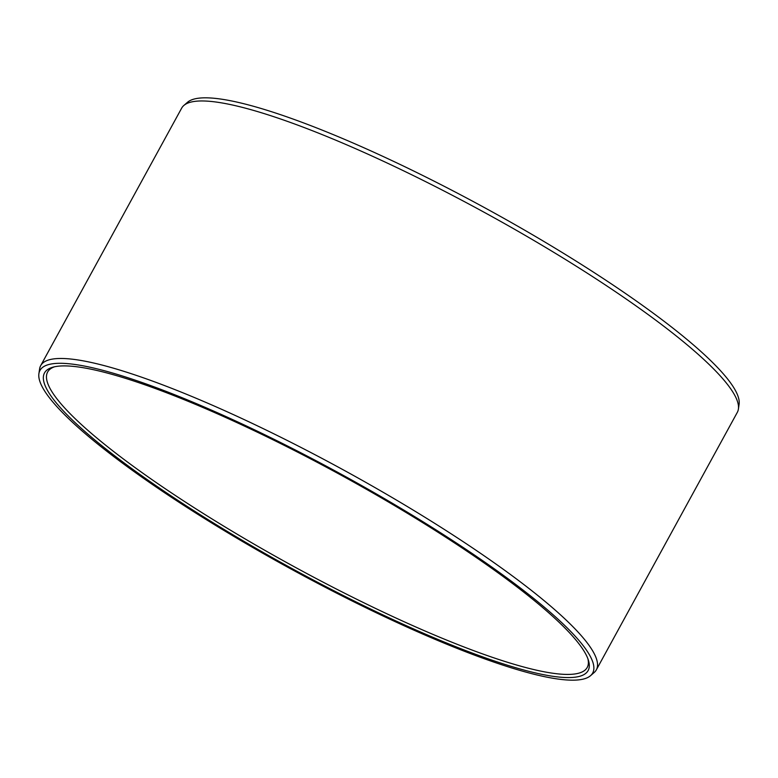 <?xml version="1.0" encoding="UTF-8"?>
<svg xmlns="http://www.w3.org/2000/svg" width="778" height="778" viewBox="0 0 778 778"><rect width="100%" height="100%" fill="white"/><g stroke="black" fill="none" stroke-linecap="round" stroke-linejoin="round"><path stroke-width="1.17" d="M467.49 551.553A309.887 52.748 28.7 0 1 588.431 660.327A309.887 52.748 28.7 0 1 454.877 646.353A309.887 52.748 28.7 0 1 165.16 491.92A309.887 52.748 -151.3 0 1 52.972 367.167A309.887 52.748 -151.3 0 1 467.49 551.553M587.905 658.781A307.582 52.35 28.7 0 1 587.215 667.456A307.582 52.35 28.7 0 1 167.377 490.15A307.582 52.35 -151.3 0 1 47.623 372.04A307.582 52.35 -151.3 0 1 54.557 366.778M613.998 290.719A316.743 53.915 28.7 0 1 738.4 409.072A316.743 53.915 28.7 0 1 737.32 412.35L596.337 669.858A316.743 53.915 28.7 0 1 594.159 672.532L590.521 675.693A315.061 53.624 28.7 0 1 162.641 491.424A315.061 53.624 -151.3 0 1 38.9 373.693L39.6 368.928A316.743 53.915 -151.3 0 1 40.68 365.65L181.663 108.142A316.743 53.915 -151.3 0 1 183.841 105.468A316.743 53.915 -151.3 0 1 613.998 290.719M40.68 365.65A316.743 53.915 -151.3 0 1 473.014 548.227A316.743 53.915 28.7 0 1 596.337 669.858M183.841 105.468L187.479 102.307A315.061 53.624 -151.3 0 1 615.359 286.576A315.061 53.624 28.7 0 1 739.1 404.307L738.4 409.072M590.521 675.693A315.061 53.624 28.7 0 0 470.019 552.049A315.061 53.624 -151.3 0 0 188.908 400.505A315.061 53.624 -151.3 0 0 38.9 373.693"/></g></svg>

